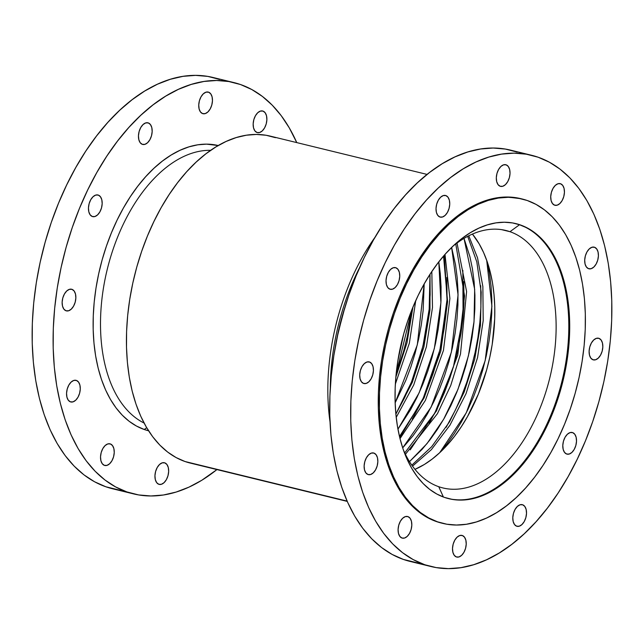 <?xml version="1.0" encoding="UTF-8"?>
<svg xmlns="http://www.w3.org/2000/svg" width="644" height="644" viewBox="0 0 644 644"><rect width="100%" height="100%" fill="white"/><g stroke="black" fill="none" stroke-linecap="round" stroke-linejoin="round"><path stroke-width="0.97" d="M395.344 384.13L409.375 343.139L415.726 300.668L409.375 343.139L395.344 384.13M396.197 417.417L413.746 384.903L426.4 346.826L432.478 307.534L431.826 271.518L432.478 307.534L426.4 346.826L413.746 384.903L396.197 417.417M400.005 438.653L425.378 400.407L443.442 350.457L449.898 298.454L444.988 254.428L449.898 298.454L443.442 350.457L425.378 400.407L400.005 438.653M405.43 454.31L437.437 413.665L450.752 385.442L460.492 354.047L466.602 291.571L457.015 243.029L466.602 291.571L460.492 354.047L450.752 385.442L437.437 413.665L405.43 454.31M412.514 466.151L431.424 449.593L449.955 425.193L466.023 393.709L477.55 357.613L483.201 320.615L482.855 286.467L477.526 257.825L468.768 235.793L477.526 257.825L482.855 286.467L483.201 320.615L477.55 357.613L466.023 393.709L449.955 425.193L431.424 449.593L412.514 466.151M395.875 267.751A11.133 6.529 -76.3 0 1 399.143 280.317A11.133 6.529 -76.3 0 1 390.24 289.277A11.133 6.529 -76.3 0 1 389.894 289.172L387.752 287.538L386.392 284.519L386.022 280.575L386.698 276.316L388.316 272.38L390.626 269.369L393.275 267.743L395.875 267.751L398.008 269.393L399.369 272.412L399.739 276.348L399.063 280.615L397.453 284.551L395.142 287.554L392.486 289.18L389.894 289.172A11.133 6.529 -76.3 0 1 386.617 276.614A11.133 6.529 -76.3 0 1 395.521 267.646A11.133 6.529 -76.3 0 1 395.875 267.751L395.166 267.582L395.875 267.751M445.873 195.583A11.133 6.529 -76.3 0 1 449.15 208.141A11.133 6.529 -76.3 0 1 440.238 217.108A11.133 6.529 -76.3 0 1 439.892 217.004L437.751 215.37L436.391 212.351L436.02 208.406L436.696 204.148L438.314 200.212L440.625 197.201L443.273 195.575L445.873 195.583L448.007 197.225L449.367 200.244L449.737 204.18L449.061 208.447L447.451 212.383L445.141 215.386L442.484 217.012L439.892 217.004A11.133 6.529 -76.3 0 1 436.616 204.446A11.133 6.529 -76.3 0 1 445.519 195.478A11.133 6.529 -76.3 0 1 445.873 195.583L445.165 195.414L445.873 195.583M500.179 186.261L498.037 184.619L496.677 181.6L496.307 177.663L496.983 173.397L498.601 169.461L500.911 166.458L503.56 164.832L506.16 164.84A11.133 6.529 -76.3 0 1 509.428 177.398A11.133 6.529 -76.3 0 1 500.525 186.366A11.133 6.529 -76.3 0 1 500.179 186.261L500.179 186.261A11.133 6.529 -76.3 0 1 496.902 173.703A11.133 6.529 -76.3 0 1 505.806 164.735A11.133 6.529 -76.3 0 1 506.16 164.84L508.293 166.474L509.654 169.493L510.024 173.437L509.348 177.696L507.738 181.632L505.427 184.643L502.771 186.269L500.179 186.261M505.451 164.663L506.16 164.84L505.451 164.663M560.578 183.757A11.133 6.529 -76.3 0 1 563.846 196.315A11.133 6.529 -76.3 0 1 554.943 205.283A11.133 6.529 -76.3 0 1 554.597 205.178L552.455 203.536L551.095 200.517L550.725 196.581L551.401 192.315L553.019 188.378L555.329 185.375L557.978 183.749L560.578 183.757L562.711 185.392L564.072 188.41L564.442 192.355L563.766 196.613L562.156 200.55L559.845 203.56L557.189 205.186L554.597 205.178A11.133 6.529 -76.3 0 1 551.32 192.62A11.133 6.529 -76.3 0 1 560.224 183.653A11.133 6.529 -76.3 0 1 560.578 183.757L559.869 183.58L560.578 183.757M594.541 247.264A11.133 6.529 -76.3 0 1 597.817 259.83A11.133 6.529 -76.3 0 1 588.914 268.789A11.133 6.529 -76.3 0 1 588.56 268.685L586.426 267.051L585.066 264.032L584.696 260.087L585.372 255.829L586.982 251.893L589.292 248.882L591.949 247.256L594.541 247.264L596.682 248.906L598.043 251.925L598.413 255.861L597.737 260.128L596.119 264.064L593.808 267.067L591.16 268.693L588.56 268.685A11.133 6.529 -76.3 0 1 585.291 256.127A11.133 6.529 -76.3 0 1 594.195 247.159A11.133 6.529 -76.3 0 1 594.541 247.264L593.832 247.095L594.541 247.264M592.979 359.771L590.838 358.136L589.485 355.118L589.115 351.173L589.783 346.915L591.401 342.978L593.712 339.968L596.368 338.342L598.96 338.35A11.133 6.529 -76.3 0 1 602.237 350.916A11.133 6.529 -76.3 0 1 593.333 359.875A11.133 6.529 -76.3 0 1 592.979 359.771L592.979 359.771A11.133 6.529 -76.3 0 1 589.703 347.213A11.133 6.529 -76.3 0 1 598.614 338.245A11.133 6.529 -76.3 0 1 598.96 338.35L601.102 339.992L602.454 343.011L602.824 346.947L602.156 351.213L600.538 355.15L598.228 358.161L595.571 359.779L592.979 359.771M598.252 338.181L598.96 338.35L598.252 338.181M566.664 454.028L564.522 452.394L563.17 449.375L562.8 445.431L563.468 441.172L565.086 437.236L567.396 434.225L570.053 432.599L572.645 432.607A11.133 6.529 -76.3 0 1 575.921 445.165A11.133 6.529 -76.3 0 1 567.01 454.133A11.133 6.529 -76.3 0 1 566.664 454.028L566.664 454.028A11.133 6.529 -76.3 0 1 563.387 441.47A11.133 6.529 -76.3 0 1 572.291 432.502A11.133 6.529 -76.3 0 1 572.645 432.607L574.786 434.249L576.139 437.268L576.509 441.204L575.841 445.471L574.223 449.407L571.912 452.41L569.256 454.036L566.664 454.028M571.936 432.438L572.645 432.607L571.936 432.438M522.646 504.775A11.133 6.529 -76.3 0 1 525.923 517.333A11.133 6.529 -76.3 0 1 517.011 526.301A11.133 6.529 -76.3 0 1 516.665 526.196L514.524 524.562L513.163 521.543L512.793 517.599L513.469 513.34L515.087 509.404L517.398 506.393L520.054 504.767L522.646 504.775L524.788 506.417L526.14 509.436L526.51 513.373L525.842 517.639L524.224 521.576L521.914 524.578L519.257 526.204L516.665 526.196A11.133 6.529 -76.3 0 1 513.389 513.638A11.133 6.529 -76.3 0 1 522.292 504.671A11.133 6.529 -76.3 0 1 522.646 504.775L521.938 504.606L522.646 504.775M462.36 535.518A11.133 6.529 -76.3 0 1 465.636 548.084A11.133 6.529 -76.3 0 1 456.725 557.044A11.133 6.529 -76.3 0 1 456.379 556.947L454.237 555.305L452.885 552.286L452.515 548.342L453.183 544.083L454.801 540.147L457.111 537.136L459.768 535.51L462.36 535.518L464.501 537.16L465.854 540.179L466.224 544.124L465.556 548.382L463.938 552.319L461.627 555.329L458.971 556.947L456.379 556.947A11.133 6.529 -76.3 0 1 453.102 544.381A11.133 6.529 -76.3 0 1 462.006 535.422A11.133 6.529 -76.3 0 1 462.36 535.518L461.651 535.349L462.36 535.518M401.961 538.03L399.819 536.388L398.467 533.369L398.097 529.424L398.765 525.166L400.383 521.229L402.693 518.219L405.35 516.601L407.942 516.601A11.133 6.529 -76.3 0 1 411.218 529.167A11.133 6.529 -76.3 0 1 402.307 538.126A11.133 6.529 -76.3 0 1 401.961 538.03L401.961 538.03A11.133 6.529 -76.3 0 1 398.684 525.464A11.133 6.529 -76.3 0 1 407.596 516.504A11.133 6.529 -76.3 0 1 407.942 516.601L410.083 518.243L411.436 521.262L411.806 525.206L411.138 529.465L409.52 533.401L407.209 536.412L404.553 538.038L401.961 538.03M407.233 516.432L407.942 516.601L407.233 516.432M373.971 453.094A11.133 6.529 -76.3 0 1 377.247 465.652A11.133 6.529 -76.3 0 1 368.344 474.62A11.133 6.529 -76.3 0 1 367.99 474.515L365.856 472.881L364.496 469.862L364.126 465.918L364.802 461.659L366.412 457.723L368.722 454.712L371.379 453.086L373.971 453.094L376.112 454.728L377.473 457.755L377.843 461.692L377.167 465.958L375.549 469.887L373.238 472.897L370.59 474.523L367.99 474.515A11.133 6.529 -76.3 0 1 364.721 461.957A11.133 6.529 -76.3 0 1 373.625 452.99A11.133 6.529 -76.3 0 1 373.971 453.094L373.262 452.925L373.971 453.094M363.57 383.43L361.437 381.795L360.077 378.777L359.706 374.832L360.382 370.566L361.992 366.637L364.303 363.627L366.959 362L369.551 362.009A11.133 6.529 -76.3 0 1 372.828 374.567A11.133 6.529 -76.3 0 1 363.924 383.534A11.133 6.529 -76.3 0 1 363.57 383.43L363.57 383.43A11.133 6.529 -76.3 0 1 360.302 370.872A11.133 6.529 -76.3 0 1 369.205 361.904A11.133 6.529 -76.3 0 1 369.551 362.009L371.693 363.643L373.053 366.661L373.423 370.606L372.747 374.872L371.137 378.801L368.819 381.812L366.17 383.438L363.57 383.43M368.851 361.831L369.551 362.009L368.851 361.831M98.307 195.092A11.133 6.529 -76.3 0 1 101.583 207.65A11.133 6.529 -76.3 0 1 92.672 216.617A11.133 6.529 -76.3 0 1 92.325 216.513L90.184 214.879L88.832 211.852L88.461 207.915L89.13 203.649L90.748 199.721L93.058 196.71L95.715 195.084L98.307 195.092L100.448 196.726L101.8 199.745L102.171 203.689L101.502 207.956L99.884 211.884L97.574 214.895L94.918 216.521L92.325 216.513A11.133 6.529 -76.3 0 1 89.049 203.955A11.133 6.529 -76.3 0 1 97.952 194.987A11.133 6.529 -76.3 0 1 98.307 195.092L97.598 194.915L98.307 195.092M148.305 122.924A11.133 6.529 -76.3 0 1 151.582 135.482A11.133 6.529 -76.3 0 1 142.67 144.449A11.133 6.529 -76.3 0 1 142.324 144.345L140.183 142.702L138.83 139.684L138.46 135.747L139.128 131.481L140.746 127.544L143.057 124.542L145.713 122.915L148.305 122.924L150.446 124.558L151.799 127.576L152.169 131.521L151.501 135.779L149.883 139.716L147.573 142.727L144.916 144.353L142.324 144.345A11.133 6.529 -76.3 0 1 139.048 131.787A11.133 6.529 -76.3 0 1 147.959 122.819A11.133 6.529 -76.3 0 1 148.305 122.924L147.597 122.746L148.305 122.924M202.61 113.602L200.469 111.959L199.117 108.941L198.746 105.004L199.415 100.738L201.033 96.801L203.343 93.791L206 92.172L208.592 92.181A11.133 6.529 -76.3 0 1 211.868 104.739A11.133 6.529 -76.3 0 1 202.957 113.698A11.133 6.529 -76.3 0 1 202.61 113.602L202.61 113.602A11.133 6.529 -76.3 0 1 199.334 101.036A11.133 6.529 -76.3 0 1 208.237 92.076A11.133 6.529 -76.3 0 1 208.592 92.181L210.733 93.815L212.085 96.833L212.456 100.778L211.787 105.036L210.169 108.973L207.859 111.984L205.203 113.61L202.61 113.602M207.883 92.003L208.592 92.181L207.883 92.003M263.01 111.09A11.133 6.529 -76.3 0 1 266.286 123.656A11.133 6.529 -76.3 0 1 257.375 132.616A11.133 6.529 -76.3 0 1 257.028 132.519L254.887 130.877L253.527 127.858L253.156 123.922L253.833 119.655L255.451 115.719L257.761 112.708L260.418 111.09L263.01 111.09L265.151 112.732L266.503 115.751L266.874 119.695L266.205 123.954L264.587 127.89L262.277 130.901L259.621 132.527L257.028 132.519A11.133 6.529 -76.3 0 1 253.752 119.953A11.133 6.529 -76.3 0 1 262.655 110.993A11.133 6.529 -76.3 0 1 263.01 111.09L262.301 110.921L263.01 111.09M164.792 462.859A11.133 6.529 -76.3 0 1 168.068 475.417A11.133 6.529 -76.3 0 1 159.165 484.385A11.133 6.529 -76.3 0 1 158.81 484.28L156.677 482.646L155.317 479.627L154.946 475.683L155.623 471.424L157.233 467.488L159.543 464.477L162.199 462.851L164.792 462.859L166.933 464.501L168.293 467.52L168.664 471.456L167.987 475.723L166.369 479.659L164.059 482.662L161.403 484.288L158.81 484.28A11.133 6.529 -76.3 0 1 155.534 471.722A11.133 6.529 -76.3 0 1 164.445 462.754A11.133 6.529 -76.3 0 1 164.792 462.859L164.083 462.69L164.792 462.859M104.392 465.362L102.259 463.728L100.899 460.71L100.528 456.765L101.205 452.507L102.815 448.57L105.125 445.559L107.781 443.933L110.374 443.941A11.133 6.529 -76.3 0 1 113.65 456.507A11.133 6.529 -76.3 0 1 104.747 465.467A11.133 6.529 -76.3 0 1 104.392 465.362L104.392 465.362A11.133 6.529 -76.3 0 1 101.124 452.804A11.133 6.529 -76.3 0 1 110.027 443.837A11.133 6.529 -76.3 0 1 110.374 443.941L112.515 445.584L113.875 448.602L114.246 452.539L113.569 456.805L111.951 460.742L109.641 463.744L106.993 465.371L104.392 465.362M109.665 443.772L110.374 443.941L109.665 443.772M76.411 380.435A11.133 6.529 -76.3 0 1 79.679 392.993A11.133 6.529 -76.3 0 1 70.776 401.961A11.133 6.529 -76.3 0 1 70.429 401.856L68.288 400.214L66.928 397.195L66.557 393.259L67.234 388.992L68.852 385.056L71.162 382.053L73.81 380.427L76.411 380.435L78.544 382.069L79.904 385.088L80.275 389.032L79.598 393.291L77.988 397.227L75.678 400.238L73.022 401.864L70.429 401.856A11.133 6.529 -76.3 0 1 67.153 389.29A11.133 6.529 -76.3 0 1 76.056 380.33A11.133 6.529 -76.3 0 1 76.411 380.435L75.702 380.258L76.411 380.435M66.01 310.77L63.869 309.128L62.508 306.109L62.138 302.173L62.814 297.906L64.432 293.97L66.743 290.967L69.391 289.341L71.991 289.349A11.133 6.529 -76.3 0 1 75.267 301.907A11.133 6.529 -76.3 0 1 66.356 310.875A11.133 6.529 -76.3 0 1 66.01 310.77L66.01 310.77A11.133 6.529 -76.3 0 1 62.734 298.204A11.133 6.529 -76.3 0 1 71.637 289.245A11.133 6.529 -76.3 0 1 71.991 289.349L74.124 290.983L75.485 294.002L75.855 297.947L75.179 302.205L73.569 306.142L71.259 309.152L68.602 310.778L66.01 310.77M71.283 289.172L71.991 289.349L71.283 289.172M210.66 150.326A141.559 83.012 103.7 0 0 107.202 269.546A141.559 83.012 103.7 0 0 144.071 423.036A141.559 83.012 -76.3 0 1 107.202 269.546A141.559 83.012 -76.3 0 1 210.66 150.326M144.256 429.5L146.687 427.721L144.256 429.5L136.456 426.038L129.106 421.248L122.28 415.187L116.049 407.894L110.47 399.449L105.592 389.934L101.47 379.445L98.138 368.07L95.634 355.931L93.976 343.139L93.179 329.817L93.259 316.099L94.201 302.108L96.012 287.981L98.669 273.861L102.138 259.878L106.397 246.169L111.404 232.862L117.103 220.087L123.447 207.972L130.362 196.629L137.8 186.172L145.681 176.698L153.924 168.293L162.449 161.04L171.183 155.019L180.038 150.277L188.934 146.864L197.772 144.811L206.474 144.143L218.227 145.528A146.824 86.095 103.7 0 0 101.003 264.088A146.824 86.095 103.7 0 0 144.256 429.5A146.824 86.095 103.7 0 0 148.571 430.788L144.256 429.5M240.566 84.549L240.566 84.549A211.683 124.123 -76.3 0 1 296.763 142.598L289.285 127.874L281.243 115.695L272.259 105.189L262.414 96.439L251.82 89.54L240.566 84.549L228.773 81.522L216.537 80.492L203.987 81.458L191.244 84.412L178.42 89.331L165.653 96.165L153.063 104.851L140.762 115.3L128.881 127.415L117.522 141.084L106.799 156.162L96.825 172.52L87.681 189.988L79.462 208.398L72.249 227.582L66.107 247.352L61.1 267.51L57.276 287.876L54.668 308.235L53.299 328.408L53.186 348.195L54.329 367.402L56.728 385.845L60.343 403.345L65.141 419.743L71.09 434.869L78.117 448.586L86.159 460.758L95.151 471.271L104.988 480.022L115.582 486.92L126.836 491.911A211.683 124.123 -76.3 0 1 64.569 253.052A211.683 124.123 -76.3 0 1 233.917 82.585A211.683 124.123 -76.3 0 1 240.566 84.549M233.917 82.585L212.947 77.465A211.683 124.123 103.7 0 0 43.599 247.932A211.683 124.123 103.7 0 0 105.866 486.784L126.836 491.911L105.866 486.784L94.612 481.801L84.018 474.902L74.181 466.151L65.189 455.638L57.147 443.466L50.119 429.749L44.17 414.623L39.373 398.225L35.758 380.725L33.367 362.274L32.216 343.075L32.329 323.288L33.697 303.115L36.306 282.748L40.129 262.39L45.144 242.233L51.279 222.462L58.491 203.279L66.71 184.868L75.855 167.4L85.829 151.042L96.552 135.965L107.91 122.296L119.792 110.18L132.092 99.731L144.683 91.046L157.45 84.211L170.274 79.293L183.017 76.338L195.567 75.372L207.803 76.403L219.604 79.429M396.141 373.898L411.717 310.11L407.402 335.991L403.675 351.004L396.141 373.898M395.859 414.1L411.476 382.093L422.947 346.118L429.178 309.168L429.991 274.304L430.136 294.767L429.121 309.788L427.173 324.954L424.324 340.121L420.596 355.134L416.024 369.857L410.647 384.146L404.529 397.863L395.859 414.1L395.094 401.26L395.166 388.026L396.076 374.542L397.823 360.922L403.732 333.825L407.837 320.607L412.667 307.776L418.157 295.459L424.275 283.779L430.949 272.847L438.113 262.76L445.712 253.623L453.658 245.517L461.885 238.53L470.305 232.717L478.838 228.153L487.411 224.861L495.936 222.88L504.333 222.236L512.511 222.929L520.4 224.957A141.559 83.012 -76.3 0 1 562.043 384.685A141.559 83.012 -76.3 0 1 448.788 498.681A141.559 83.012 -76.3 0 1 444.344 497.369L436.817 494.029L429.733 489.416L423.148 483.564L417.143 476.536L411.766 468.397L407.064 459.228L403.088 449.11L399.876 438.145L397.461 426.441L395.859 414.1M399.763 437.703L423.221 398.242L439.973 349.813L447.033 299.637L444.344 255.161M410.188 449.882L434.579 413.625L453.376 367.096L463.084 316.776L462.835 270.351M414.986 469.363A132.527 77.707 103.7 0 0 488.538 362.669A132.527 77.707 103.7 0 0 472.438 234.078L479.152 243.843L483.547 252.432L487.275 261.899L490.277 272.162L492.539 283.127L494.037 294.67L494.761 306.697L494.689 319.078L492.201 344.459L489.802 357.203L486.671 369.825L478.307 394.209L467.439 416.676L461.193 426.908L454.479 436.35L447.371 444.907L439.933 452.491L432.229 459.035L424.348 464.477L414.986 469.363M515.498 223.532A141.559 83.012 -76.3 0 1 519.515 224.74L509.976 231.695L501.547 229.634L509.976 231.695A132.527 77.707 -76.3 0 1 548.954 381.232A132.527 77.707 -76.3 0 1 442.935 487.951A132.527 77.707 -76.3 0 1 438.765 486.719A132.527 77.707 103.7 0 0 547.988 384.798A132.527 77.707 103.7 0 0 509.976 231.695L519.515 224.74A141.559 83.012 -76.3 0 1 561.246 384.09A141.559 83.012 -76.3 0 1 448.337 498.569A141.559 83.012 103.7 0 0 561.246 384.09A141.559 83.012 103.7 0 0 519.515 224.74L527.927 228.29L535.011 232.903L541.588 238.755L547.601 245.783L552.979 253.921L557.68 263.098L561.657 273.217L564.869 284.181L567.284 295.886L568.885 308.218L569.65 321.058L569.578 334.292L568.66 347.784L566.921 361.397L561.013 388.501L552.077 414.543L546.587 426.859L540.469 438.54L533.796 449.48L526.631 459.566L519.032 468.703L511.086 476.801L502.859 483.789L494.439 489.601L485.898 494.173L477.333 497.458L468.808 499.438L460.412 500.082L452.233 499.39L444.344 497.369A141.559 83.012 -76.3 0 1 402.701 337.641A141.559 83.012 -76.3 0 1 515.949 223.637A141.559 83.012 -76.3 0 1 520.4 224.957L519.515 224.74A141.559 83.012 103.7 0 0 515.506 223.532M443.394 497.031L438.765 486.719L443.394 497.031M437.509 521.825A166.981 97.912 -76.3 0 1 388.396 333.415A166.981 97.912 -76.3 0 1 521.978 198.948A166.981 97.912 -76.3 0 1 527.227 200.493A166.981 97.912 -76.3 0 1 576.348 388.904A166.981 97.912 -76.3 0 1 442.758 523.379A166.981 97.912 -76.3 0 1 437.509 521.825L446.823 524.216L456.467 525.029L466.369 524.264L476.423 521.938L486.534 518.058L496.605 512.664L506.538 505.814L516.238 497.571L525.617 488.015L534.576 477.236L543.029 465.338L550.902 452.434L558.115 438.653L564.595 424.13L570.286 408.996L575.132 393.404L579.077 377.505L582.096 361.445L584.156 345.377L585.235 329.47L585.324 313.861L584.422 298.711L582.53 284.165L579.681 270.351L575.889 257.423L571.204 245.485L565.657 234.666L559.314 225.062L552.222 216.77L544.462 209.872L536.106 204.43L527.227 200.493L517.921 198.111L508.269 197.289L498.376 198.054L488.321 200.389L478.21 204.269L468.132 209.654L458.198 216.505L448.498 224.748L439.128 234.311L430.168 245.09L421.707 256.988L413.842 269.884L406.63 283.666L400.149 298.188L394.458 313.322L389.612 328.915L385.659 344.822L382.641 360.882L380.588 376.941L379.509 392.856L379.421 408.457L380.322 423.607L382.206 438.161L385.064 451.967L388.847 464.904L393.54 476.834L399.087 487.653L405.43 497.257L412.514 505.548L420.274 512.447L428.638 517.889L437.509 521.825M521.978 198.948L520.875 198.674A166.981 97.912 103.7 0 0 387.294 333.141A166.981 97.912 103.7 0 0 436.407 521.559L427.536 517.623L419.172 512.181L411.411 505.274L404.327 496.983L397.976 487.387L392.438 476.568L387.744 464.63L383.961 451.702L381.103 437.888L379.219 423.341L378.318 408.191L378.406 392.582L379.477 376.676L381.538 360.608L384.557 344.548L388.509 328.649L393.355 313.056L399.038 297.922L405.527 283.392L412.74 269.619L420.604 256.714L429.065 244.817L438.025 234.038L447.395 224.482L457.095 216.239L467.029 209.389L477.099 203.995L487.21 200.115L497.265 197.78L507.166 197.024L520.988 198.706M538.134 157.217L538.134 157.217A211.683 124.123 -76.3 0 1 600.401 396.068A211.683 124.123 -76.3 0 1 431.053 566.535A211.683 124.123 -76.3 0 1 424.396 564.571A211.683 124.123 -76.3 0 1 362.137 325.719A211.683 124.123 -76.3 0 1 531.485 155.252A211.683 124.123 -76.3 0 1 538.134 157.217L526.333 154.19L514.105 153.151L501.555 154.117L488.804 157.072L475.988 161.99L463.221 168.825L450.631 177.511L438.331 187.968L426.441 200.083L415.09 213.744L404.368 228.829L394.386 245.179L385.249 262.647L377.03 281.066L369.817 300.249L363.675 320.012L358.668 340.177L354.844 360.535L352.228 380.894L350.867 401.067L350.755 420.854L351.898 440.061L354.289 458.504L357.903 476.005L362.709 492.402L368.65 507.536L375.685 521.246L383.727 533.425L392.711 543.93L402.548 552.681L413.15 559.58L424.396 564.571L403.434 559.451L436.197 567.597L448.433 568.628L460.983 567.662L473.726 564.707L486.55 559.789L499.317 552.955L511.908 544.269L524.208 533.82L536.09 521.704L547.448 508.036L558.171 492.958L568.145 476.6L577.29 459.132L585.509 440.721L592.721 421.538L598.856 401.767L603.871 381.61L607.695 361.252L610.303 340.885L611.671 320.712L611.784 300.925L610.633 281.726L608.242 263.275L604.627 245.775L599.83 229.377L593.881 214.251L586.853 200.534L578.811 188.362L569.819 177.849L559.982 169.098L549.388 162.199L538.134 157.217M531.485 155.252L510.515 150.124A211.683 124.123 103.7 0 0 341.167 320.599A211.683 124.123 103.7 0 0 403.434 559.451L392.18 554.46L381.586 547.561L371.741 538.811L362.757 528.305L354.715 516.126L347.688 502.409L341.739 487.283L336.933 470.885L333.318 453.384L330.927 434.941L329.784 415.734L329.897 395.947L331.266 375.774L333.874 355.416L337.698 335.057L342.705 314.892L348.847 295.129L356.06 275.946L364.279 257.528L373.423 240.059L383.397 223.709L394.12 208.624L405.478 194.963L417.36 182.84L429.661 172.391L442.251 163.705L455.018 156.87L467.834 151.952L480.585 148.997L493.135 148.031L505.363 149.07L517.164 152.089M335.452 346.19A166.546 97.655 -76.3 0 1 345.087 306.729L337.979 333.157L335.452 346.198M359.714 267.381A166.546 97.655 103.7 0 0 330.292 387.857A166.546 97.655 -76.3 0 1 359.714 267.381M375.082 237.169A168.293 98.685 103.7 0 0 330.002 421.748A168.293 98.685 -76.3 0 1 375.082 237.169M427.077 174.419L270.182 136.109A168.293 98.685 103.7 0 0 135.546 271.631A168.293 98.685 103.7 0 0 185.045 461.531L347.1 501.096L185.045 461.531L176.102 457.562L167.682 452.08L159.857 445.125L152.717 436.769L146.317 427.085L140.73 416.185L136.005 404.158L132.181 391.117L129.307 377.207L127.407 362.54L126.498 347.269L126.586 331.539L127.673 315.504L129.75 299.315L132.793 283.127L136.77 267.099L141.656 251.385L147.387 236.131L153.924 221.496L161.193 207.601L169.122 194.601L177.647 182.614L186.671 171.747L196.122 162.119L205.903 153.803L215.917 146.904L226.06 141.471L236.251 137.558L246.386 135.208L256.368 134.443L266.093 135.264L275.471 137.671M190.447 463.116L185.045 461.531A168.293 98.685 103.7 0 0 190.342 463.092L347.237 501.402M410.228 561.447L403.434 559.451A211.683 124.123 103.7 0 0 410.083 561.415L431.053 566.535M441.768 523.129L436.407 521.559A166.981 97.912 103.7 0 0 441.655 523.105L442.758 523.379M509.976 231.695A132.527 77.707 103.7 0 0 452.998 246.137A132.527 77.707 -76.3 0 1 505.806 230.463A132.527 77.707 -76.3 0 1 509.976 231.695M403.289 449.705A132.527 77.707 103.7 0 0 438.765 486.719A132.527 77.707 -76.3 0 1 403.289 449.705M486.695 260.248L489.368 273.056L491.034 285.936L491.839 299.347L491.758 313.161L490.809 327.249L488.981 341.465L486.309 355.681L482.815 369.761L478.524 383.566L473.493 396.962L467.753 409.817L461.37 422.013L454.398 433.436L446.912 443.966L439.699 452.708L466.272 412.82L485.19 360.592L491.911 306.214L486.695 260.248M446.115 427.35L455.292 410.252L461.418 396.543L466.787 382.254L471.36 367.531L475.095 352.518L477.945 337.351L479.885 322.185L480.907 307.164L480.706 285.711M464.01 238.401L469.919 256.706L472.446 268.926L474.113 281.806L474.918 295.218L474.837 309.031L473.879 323.119L472.06 337.335L469.387 351.552L465.894 365.631L461.603 379.437L456.564 392.832L450.832 405.688L444.449 417.884L437.477 429.306L429.991 439.836L422.061 449.375L409.495 461.635L427.02 443.595L443.708 419.172L458.005 389.25L468.421 355.818L474.024 321.606L474.676 289.381L464.01 238.401M429.194 423.221L438.371 406.123L444.497 392.405L449.866 378.125L454.439 363.401L458.166 348.38L461.015 333.222L462.964 318.056L463.978 303.026L463.785 281.581M451.629 247.449L455.525 264.797L457.192 277.669L457.997 291.08L457.916 304.902L456.958 318.981L455.139 333.206L452.466 347.422L448.973 361.501L444.682 375.299L439.643 388.694L433.903 401.55L427.519 413.754L420.556 425.169L413.07 435.706L402.685 447.902L431.11 407.129L451.38 352.188L458.061 294.872L451.629 247.449M412.273 419.091L421.45 401.993L427.568 388.276L432.945 373.987L437.518 359.263L441.245 344.25L444.094 329.084L446.042 313.918L447.057 298.897L446.864 277.443M438.797 261.875L440.271 273.539L441.068 286.95L440.995 300.764L440.037 314.852L438.218 329.068L435.545 343.284L432.044 357.364L427.761 371.169L422.722 384.565L416.982 397.42L410.598 409.616L397.944 429.194L419.164 392.784L434.338 348.557L440.907 302.761L438.797 261.875M424.179 283.956L423.116 310.722L421.297 324.938L418.624 339.155L415.122 353.234L410.84 367.04L405.801 380.435L395.142 402.854L417.304 344.87L424.179 283.956M112.66 488.788L105.866 486.784A211.683 124.123 103.7 0 0 112.515 488.748L133.485 493.876A211.683 124.123 -76.3 0 1 126.836 491.911L138.637 494.93L150.865 495.969L163.415 495.003L176.166 492.048L188.982 487.13L201.749 480.295L216.923 469.581A211.683 124.123 -76.3 0 1 133.485 493.876M395.843 377.118L406.992 342.753L412.933 307.124M395.859 414.156L412.265 382.447L423.913 346.883L429.967 309.957L430.023 274.264M399.481 436.519L424.082 397.944L440.834 351.02L447.588 301.65L443.539 256.079M404.746 452.909L436.487 410.872L457.755 355.15L464.566 295.894L455.767 243.963M411.814 465.161L431.673 446.711L449.504 421.868L464.147 392.132L474.676 359.28L480.472 325.276L481.189 292.135L476.81 261.875L467.689 236.348"/></g></svg>
